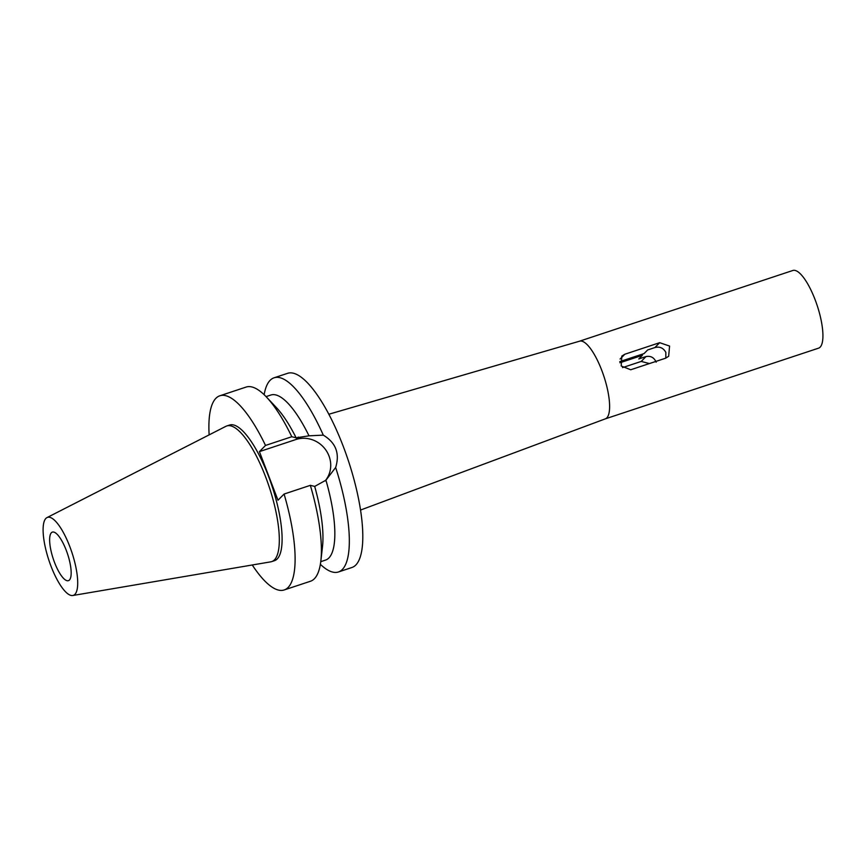 <?xml version="1.0" encoding="UTF-8"?>
<svg xmlns="http://www.w3.org/2000/svg" width="866" height="866" viewBox="0 0 866 866"><rect width="100%" height="100%" fill="white"/><g stroke="black" fill="none" stroke-linecap="round" stroke-linejoin="round"><path stroke-width="1.3" d="M51.375 532.742A25.569 7.567 -108.3 0 0 53.844 560.573A25.569 7.567 -108.3 0 0 68.446 580.653A25.569 7.567 -108.3 0 0 69.432 580.025A25.569 7.567 -108.3 0 0 66.953 552.194A25.569 7.567 -108.3 0 0 52.361 532.114A25.569 7.567 -108.3 0 0 51.375 532.742M74.909 594.357A41.07 12.146 71.7 0 1 72.798 595.505A41.07 12.146 71.7 0 1 49.568 562.24A41.07 12.146 71.7 0 1 45.898 518.398A41.07 12.146 71.7 0 1 46.97 517.608A41.07 12.146 71.7 0 1 70.622 548.773A41.07 12.146 71.7 0 1 74.909 594.357M46.97 517.608L225.864 426.343A71.445 21.13 71.7 0 1 226.751 425.975A71.445 21.13 71.7 0 1 267.54 482.081A71.445 21.13 71.7 0 1 274.457 559.847A71.445 21.13 71.7 0 1 271.707 561.601A71.445 21.13 71.7 0 1 270.777 561.839L72.798 595.505M271.707 561.601L274.49 560.681A71.445 21.13 -108.3 0 0 277.239 558.927A71.445 21.13 -108.3 0 0 270.322 481.15A71.445 21.13 -108.3 0 0 229.533 425.054L226.751 425.975M209.139 434.884A102.285 30.245 71.7 0 1 215.905 398.295A102.285 30.245 71.7 0 1 219.834 395.784A102.285 30.245 71.7 0 1 265.516 445.438L259.421 451.619L277.986 500.234L284.08 494.053A102.285 30.245 71.7 0 1 288.129 587.44A102.285 30.245 71.7 0 1 284.2 589.952A102.285 30.245 71.7 0 1 252.266 564.978M259.421 451.619L295.869 439.538A26.283 24.833 -135.4 0 1 328.983 455.938A26.283 24.833 -135.4 0 1 325.096 480.955M284.2 589.952L310.461 581.248A102.285 30.245 -108.3 0 0 314.401 578.726A102.285 30.245 -108.3 0 0 320.842 561.006L322.488 546.814A86.936 25.709 71.7 0 0 314.694 486.411L325.941 480.186L335.651 467.499C339.981 453.503 335.856 442.71 323.289 435.133L309 435.825L296.129 437.806L291.788 436.735L265.516 445.438M309 435.825A86.936 25.709 -108.3 0 0 270.863 395.026L266.057 396.617M291.788 436.735A102.285 30.245 -108.3 0 0 266.512 397.104L276.308 407.496A86.936 25.709 71.7 0 1 296.129 437.806M264.152 394.723A102.285 30.245 71.7 0 1 270.127 380.315A102.285 30.245 71.7 0 1 274.067 377.803A102.285 30.245 71.7 0 1 323.289 435.133M335.651 467.499A102.285 30.245 71.7 0 1 342.362 569.46A102.285 30.245 71.7 0 1 338.422 571.971L351.899 567.511A102.285 30.245 -108.3 0 0 355.829 565A102.285 30.245 -108.3 0 0 345.935 453.654A102.285 30.245 -108.3 0 0 287.534 373.343L274.067 377.803M338.422 571.971A102.285 30.245 71.7 0 1 320.377 564.318M320.766 561.666L325.573 560.075A86.936 25.709 -108.3 0 0 328.907 557.942A86.936 25.709 -108.3 0 0 325.941 480.186M579.516 341.204A40.908 12.102 71.7 0 1 579.635 341.172A40.908 12.102 71.7 0 1 602.942 373.538A40.908 12.102 71.7 0 1 606.828 417.867A40.908 12.102 71.7 0 1 605.377 418.83A40.908 12.102 71.7 0 1 605.258 418.873M605.323 418.852L818.565 348.164A40.908 12.102 -108.3 0 0 820.145 347.158A40.908 12.102 -108.3 0 0 816.183 302.624A40.908 12.102 -108.3 0 0 792.823 270.495L579.571 341.182M622.513 367.628L641.219 361.425L649.435 363.558M659.675 342.687L624.808 354.248L621.831 356.078L621.203 365.993L630.729 369.76L665.597 358.199L668.649 356.294L669.58 346.064L659.675 342.687L654.88 347.558C659.719 346.324 663.378 347.926 665.846 352.386L665.813 358.123M656.179 362.194C654.122 357.55 650.734 355.677 646.025 356.554L638.783 358.946L642.345 355.341L619.926 362.767M642.345 355.341A9.201 2.717 71.7 0 1 642.691 354.032M619.785 361.62L644.087 353.566L647.649 349.961L654.88 347.558M266.512 397.104A102.285 30.245 -108.3 0 0 246.096 387.07L219.834 395.784M320.842 561.006A102.285 30.245 -108.3 0 0 310.342 485.339L284.08 494.053M314.694 486.411L310.342 485.339M295.869 439.538L298.283 437.092M641.219 361.425L646.025 356.554M624.808 354.248L620.088 359.033M579.635 341.172L328.809 414.251M605.377 418.83L360.559 510.042"/></g></svg>
